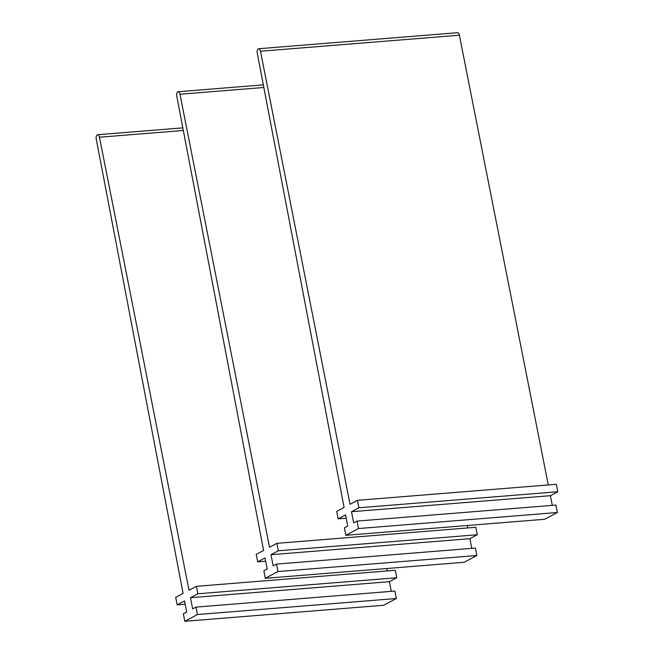 <?xml version="1.0" encoding="UTF-8"?>
<svg xmlns="http://www.w3.org/2000/svg" width="654" height="654" viewBox="0 0 654 654"><rect width="100%" height="100%" fill="white"/><g stroke="black" fill="none" stroke-linecap="round" stroke-linejoin="round"><path stroke-width="0.98" d="M196.404 586.327L197.851 593.775L396.757 577.744L395.31 570.296L196.404 586.327L189.022 590.276L99.473 137.234A3.401 1.725 -94.6 0 0 97.585 134.732A3.401 1.725 -94.6 0 0 96.236 138.967L183.095 593.44L175.705 597.388L177.152 604.836L185.156 604.19M387.274 570.942L386.792 568.506M177.152 604.836L184.518 600.903L186.684 612.07L183.349 613.853L184.796 621.3L383.702 605.261L396.349 598.508L197.451 614.539L184.796 621.3M197.851 593.775L190.494 597.707L192.668 608.882L196.004 607.1L394.902 591.061L396.349 598.508M196.004 607.1L197.451 614.539M190.494 597.707L389.4 581.676L391.28 591.355M396.757 577.744L389.4 581.676M276.912 543.335L278.359 550.782L477.265 534.743L475.818 527.296L276.912 543.335L269.522 547.275L179.981 94.233A3.401 1.725 -94.6 0 0 178.092 91.732A3.401 1.725 -94.6 0 0 176.735 95.966L263.595 550.447L256.213 554.388L257.66 561.835L265.655 561.189M467.774 527.942L467.299 525.505M257.66 561.835L265.017 557.903L267.192 569.078L263.856 570.852L265.303 578.299L464.201 562.268L476.856 555.508L277.95 571.547L265.303 578.299M278.359 550.782L271.001 554.706L273.168 565.882L276.503 564.1L475.409 548.06L476.856 555.508M276.503 564.1L277.95 571.547M271.001 554.706L469.899 538.675L471.779 548.354M477.265 534.743L469.899 538.675M357.411 500.335L358.858 507.782L557.764 491.743L556.317 484.295L357.411 500.335L350.029 504.283L260.48 51.241A3.401 1.725 -94.6 0 0 258.592 48.739A3.401 1.725 -94.6 0 0 257.243 52.966L344.094 507.447L336.712 511.395L338.159 518.835L346.162 518.197M548.281 484.949L459.386 35.202A3.401 1.725 -94.6 0 0 457.498 32.7L258.592 48.739M338.159 518.835L345.516 514.911L347.691 526.078L344.356 527.86L345.803 535.307L544.708 519.268L557.355 512.507L358.457 528.546L345.803 535.307M358.858 507.782L351.5 511.714L353.675 522.881L357.01 521.099L555.908 505.068L557.355 512.507M357.01 521.099L358.457 528.546M351.5 511.714L550.406 495.675L552.287 505.354M557.764 491.743L550.406 495.675M99.473 137.234L183.333 130.473M179.981 94.233L263.84 87.472M260.48 51.241L459.386 35.202M182.834 127.857L97.585 134.732M263.333 84.865L178.092 91.732"/></g></svg>

